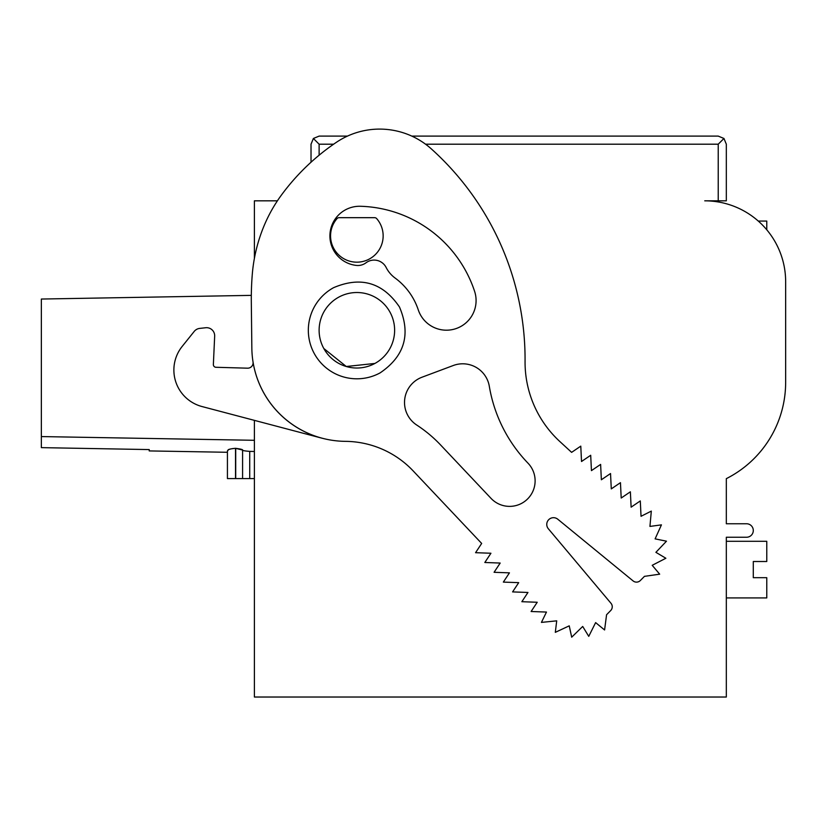 <?xml version="1.0" encoding="UTF-8"?>
<svg xmlns="http://www.w3.org/2000/svg" width="827" height="827" viewBox="0 0 827 827"><rect width="100%" height="100%" fill="white"/><g stroke="black" fill="none" stroke-linecap="round" stroke-linejoin="round"><path stroke-width="1.24" d="M251.315 295.373L41.35 299.043L41.35 447.634L149.222 449.578L149.222 450.922L149.222 449.578L149.222 450.922L149.222 449.578L149.222 450.922L149.222 449.578L149.222 450.922L227.425 452.286L227.425 478.585L254.396 478.585M249.723 478.585L249.723 451.387C244.616 450.973 242.239 450.529 242.59 450.043C242.88 449.557 240.585 448.989 235.705 448.327C240.585 448.989 242.88 449.557 242.59 450.043L235.519 448.327C225.451 449.299 228.945 450.343 227.425 450.984C228.945 450.343 225.451 449.299 235.519 448.327C225.451 449.299 228.945 450.343 227.425 450.984C228.945 450.343 225.451 449.299 235.519 448.327C225.451 449.299 228.945 450.343 227.425 450.984C228.945 450.343 225.451 449.299 235.519 448.327C225.451 449.299 228.945 450.343 227.425 450.984C228.945 450.343 225.451 449.299 235.519 448.327C225.451 449.299 228.945 450.343 227.425 450.984C228.945 450.343 225.451 449.299 235.519 448.327C225.451 449.299 228.945 450.343 227.425 450.984C228.945 450.343 225.451 449.299 235.519 448.327C225.451 449.299 228.945 450.343 227.425 450.984C227.87 449.526 230.568 448.647 235.519 448.327C230.568 448.647 227.87 449.526 227.425 450.984L227.425 478.585M425.543 144.198L718.229 144.198L723.956 138.471L726.323 144.198L726.323 200.827L704.749 200.827A80.901 80.901 0 0 1 785.65 281.728L785.65 382.312A107.872 107.872 0 0 1 726.323 478.647L726.323 523.76L746.543 523.76A6.74 6.74 0 0 1 753.294 530.5A6.74 6.74 0 0 1 746.543 537.24L726.323 537.24L726.323 697.027L254.396 697.027L254.396 420.364M254.396 258.386L254.396 200.827L277.407 200.827M254.396 451.47L249.723 451.387C244.616 450.973 242.239 450.529 242.59 450.043C242.88 449.557 240.585 448.989 235.705 448.327C240.585 448.989 242.88 449.557 242.59 450.043C242.239 450.529 244.616 450.973 249.723 451.387C244.616 450.973 242.239 450.529 242.59 450.043C242.88 449.557 240.585 448.989 235.705 448.327C240.585 448.989 242.88 449.557 242.59 450.043C242.239 450.529 244.616 450.973 249.723 451.387L254.396 451.47L249.723 451.387C244.616 450.973 242.239 450.529 242.59 450.043L242.59 478.585M41.35 436.573L254.396 440.295M41.35 447.634L149.222 449.578L149.222 450.922M235.519 478.585L235.519 448.327C225.451 449.299 228.945 450.343 227.425 450.984C228.945 450.343 225.451 449.299 235.519 448.327C225.451 449.299 228.945 450.343 227.425 450.984C228.945 450.343 225.451 449.299 235.519 448.327C225.451 449.299 228.945 450.343 227.425 450.984M235.705 478.585L235.705 448.327C240.585 448.989 242.88 449.557 242.59 450.043C242.239 450.529 244.616 450.973 249.723 451.387C244.616 450.973 242.239 450.529 242.59 450.043C242.88 449.557 240.585 448.989 235.705 448.327C240.585 448.989 242.88 449.557 242.59 450.043C242.239 450.529 244.616 450.973 249.723 451.387M723.956 138.471L718.229 136.104L723.956 138.471L726.323 144.198M319.119 155.207L319.119 144.198L313.392 138.471L319.119 136.104L347.464 136.104M411.794 136.104L718.229 136.104M311.024 144.198L313.392 138.471L311.024 144.198L311.024 162.216M726.323 478.647L726.323 523.76M374.631 217.677L339.08 217.677A2.729 2.729 0 0 0 337.034 218.607A26.288 26.288 0 0 0 337.023 253.145A26.288 26.288 0 0 0 374.124 255.708A26.288 26.288 0 0 0 376.688 218.617A2.729 2.729 0 0 0 374.631 217.677M785.65 382.312L785.65 281.728L785.65 382.312M319.119 136.104L313.392 138.471M323.812 348.498L346.265 366.495L374.879 363.446M380.141 372.863C404.62 356.199 411.06 334.242 399.472 306.993C382.808 282.514 360.851 276.073 333.601 287.672A48.545 48.545 0 0 0 314.27 353.542A48.545 48.545 0 0 0 380.141 372.863M338.77 297.141A37.753 37.753 0 0 1 390.003 312.172A37.753 37.753 0 0 1 374.972 363.404A37.753 37.753 0 0 1 323.739 348.374A37.753 37.753 0 0 1 338.77 297.141M202.005 406.543A37.753 37.753 0 0 1 182.178 346.42L194.221 331.41A8.177 8.177 0 0 1 199.7 328.402L205.696 327.74A8.094 8.094 0 0 1 214.669 336.155L213.366 364.459A2.698 2.698 0 0 0 215.981 367.281L247.552 368.18A5.396 5.396 0 0 0 253.031 361.957A94.423 94.423 0 0 1 251.842 348.053L251.315 302.217A301.555 301.555 0 0 1 252.297 274.192A159.549 159.549 0 0 1 264.609 224.52A148.395 148.395 0 0 1 281.397 195.11A222.453 222.453 0 0 1 336.455 142.265A77.387 77.387 0 0 1 431.415 148.974A283.175 283.175 0 0 1 525.062 361.409A107.872 107.872 0 0 0 559.858 441.546L571.612 452.359L580.781 446.135L581.526 461.497L590.695 455.274L591.45 470.625L600.619 464.402L601.363 479.763L610.533 473.54L611.287 488.891L620.457 482.668L621.201 498.03L630.37 491.807L631.125 507.158L640.294 500.935L641.039 516.296L651.314 511.107L649.939 526.417L661.435 524.866L655.108 538.873L666.479 541.189L655.894 552.333L665.869 558.256L652.203 565.306L659.677 574.176L644.46 576.347L640.336 580.523A5.396 5.396 0 0 1 633.079 580.905L557.832 519.263A6.74 6.74 0 0 0 548.394 528.825L610.988 603.286A5.396 5.396 0 0 1 610.698 610.543L606.573 614.73L604.589 629.967L595.626 622.607L588.752 636.356L582.704 626.452L571.695 637.183L569.234 625.843L555.31 632.345L556.716 620.839L541.427 622.4L546.471 612.063L531.11 611.504L537.219 602.263L521.858 601.705L527.957 592.463L512.595 591.905L518.705 582.653L503.343 582.105L509.442 572.853L494.081 572.294L500.18 563.053L484.818 562.494L490.928 553.242L475.566 552.694L481.665 543.442L413.18 470.925A94.392 94.392 0 0 0 345.386 441.349A94.485 94.485 0 0 1 253.031 361.957A94.402 94.402 0 0 0 322.148 438.238L202.005 406.543M366.03 262.779A13.49 13.49 0 0 1 386.157 267.493A29.782 29.782 0 0 0 395.11 278.048A64.961 64.961 0 0 1 418.276 309.877A29.669 29.669 0 0 0 472.682 314.353A29.586 29.586 0 0 0 474.584 291.269A124.05 124.05 0 0 0 360.438 206.274A29.669 29.669 0 0 0 329.973 233.927A29.669 29.669 0 0 0 356.447 265.426A13.614 13.614 0 0 0 366.03 262.779M440.657 445.029L491.207 498.557A25.523 25.523 0 0 0 527.295 499.239A25.523 25.523 0 0 0 527.977 463.151A145.624 145.624 0 0 1 489.315 386.312A26.971 26.971 0 0 0 453.258 365.513L422.039 377.205A26.971 26.971 0 0 0 416.756 425.057A132.413 132.413 0 0 1 440.657 445.029M758.266 221.057L766.774 221.057L766.774 229.782M726.323 541.292L766.774 541.292L766.774 561.512L753.294 561.512L753.294 577.691L753.294 561.512M726.323 597.921L766.774 597.921L766.774 577.691L753.294 577.691M319.119 144.198L333.643 144.198M718.229 200.827L718.229 144.198"/></g></svg>
